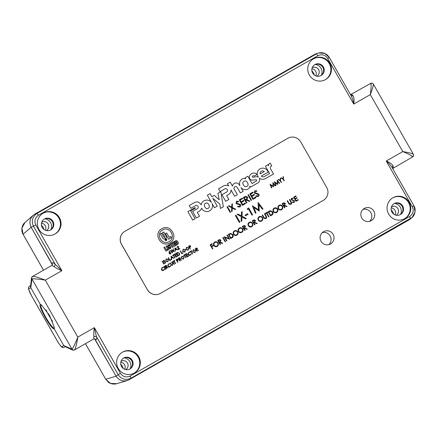 <?xml version="1.0" encoding="UTF-8"?>
<svg xmlns="http://www.w3.org/2000/svg" width="437" height="437" viewBox="0 0 437 437"><rect width="100%" height="100%" fill="white"/><g stroke="black" fill="none" stroke-linecap="round" stroke-linejoin="round"><path stroke-width="0.66" d="M311.865 70.843A7.62 7.505 -119 0 1 314.279 74.989M41.439 225.23A7.62 7.505 -119 0 1 43.847 229.376M391.164 209.869A7.62 7.505 -119 0 1 393.579 214.015M120.738 364.256A7.62 7.505 -119 0 1 123.147 368.402M312.193 67.773A4.802 4.725 -119 0 1 318.622 69.685A4.802 4.725 -119 0 1 316.847 76.175M41.761 222.165A4.802 4.725 -119 0 1 48.196 224.072A4.802 4.725 -119 0 1 46.42 230.561M391.492 206.805A4.802 4.725 -119 0 1 397.921 208.711A4.802 4.725 -119 0 1 396.173 215.184A4.802 4.725 -119 0 1 396.151 215.201M121.065 361.191A4.802 4.725 -119 0 1 127.495 363.098A4.802 4.725 -119 0 1 125.719 369.587M46 309.806A15.246 2.671 -119.7 0 0 49.026 315.645A15.246 2.671 -119.7 0 0 52.549 321.282M32.36 276.911L32.633 276.386C33.075 275.873 39.609 277.79 45.306 280.144C39.259 279.112 32.371 278.522 31.95 278.97L71.99 349.174L63.775 345.574L54.177 328.75L54.45 328.187C52.932 328.16 50.069 324.582 45.858 317.459C41.87 310.215 40.264 305.944 41.029 304.649L40.406 304.6C37.418 305.13 52.167 330.984 54.177 328.75L63.813 345.64L64.933 346.53M85.439 343.695L105.732 379.267L108.447 382.293C108.715 382.736 112.555 384.915 116.635 383.719L110.446 383.391L105.732 379.267L85.466 343.679M43.531 270.164L23.085 234.319L21.937 228.043L24.969 222.499C22.473 224.247 20.441 229.627 23.068 234.33L31.125 227.229L52.473 264.658L51.877 265.396L54.166 266.707C56.007 268.039 58.574 269.367 61.868 270.689L45.306 280.144L77.797 337.107C76.923 343.214 75.24 349.797 74.563 349.9L93.818 338.91L93.862 336.304C93.655 334.048 93.818 331.17 94.359 327.652L96.391 336.539L118.094 374.591C121.453 379.332 125.736 380.545 130.953 378.218L412.146 217.407L415.035 211.907L413.872 205.74L412.255 206.663L386.226 161.029C389.52 162.345 391.743 163.864 392.89 165.585C393.595 167.491 393.579 168.234 392.836 167.819M351.222 94.873C351.217 93.999 351.872 94.37 353.194 95.993C354.096 97.855 354.276 100.548 353.73 104.066L327.701 58.427L329.318 57.504L324.735 53.412L318.655 52.981L316.951 53.434L314.76 54.335L34.545 214.305C29.934 217.637 28.793 221.941 31.12 227.224L52.385 264.893M329.318 57.504L329.34 57.493C326.772 53.56 323.211 52.058 318.649 52.981L317.819 53.243M94.512 338.73L116.089 376.191C119.454 380.884 123.737 382.096 128.948 379.813L409.163 219.844L412.146 217.407C413.713 216.779 416.876 210.257 413.888 205.729L413.872 205.734M73.968 349.862L74.563 349.9C73.52 350.365 72.662 350.119 71.99 349.174C72.602 349.054 75.606 342.843 77.797 337.107L94.359 327.652L120.388 373.291L116.089 376.191L105.754 379.25M93.862 336.304L96.391 336.539C97.041 338.981 96.795 340.008 95.643 339.604L94.747 338.768L116.089 376.186M31.125 227.229L35.834 225.055L61.868 270.689L55.253 264.412L54.166 266.707M311.903 68.844A4.802 4.725 -119 0 1 315.793 75.852M41.471 223.231A4.802 4.725 -119 0 1 45.361 230.244M391.202 207.87A4.802 4.725 -119 0 1 395.092 214.884M120.77 362.257A4.802 4.725 -119 0 1 124.66 369.27M50.889 229.682A7.62 7.505 61 0 0 44.874 218.839M321.321 75.295A7.62 7.505 61 0 0 315.301 64.447M130.188 368.713A7.62 7.505 61 0 0 124.174 357.865M400.62 214.327A7.62 7.505 61 0 0 394.6 203.478M63.813 345.64L61.961 346.661C61.098 346.623 59.487 344.613 57.132 340.625L31.639 295.936C29.41 291.883 28.503 289.48 28.918 288.731C28.443 287.672 28.673 286.809 29.612 286.148L30.656 285.569M30.579 286.279L30.77 287.71L40.406 304.6L30.808 287.775L31.95 278.97C31.475 277.91 31.704 277.047 32.633 276.386L51.877 265.396M325.139 79.807A12.007 11.815 61 0 0 329.29 63.616A12.007 11.815 61 0 0 313.498 58.82M329.875 63.294A12.007 11.815 -119 0 1 325.434 79.649A12.007 11.815 -119 0 1 309.347 75.011A12.007 11.815 -119 0 1 313.788 58.656A12.007 11.815 -119 0 1 329.875 63.294M54.707 234.194A12.007 11.815 61 0 0 58.858 218.003A12.007 11.815 61 0 0 43.066 213.207M59.443 217.681A12.007 11.815 -119 0 1 55.002 234.035A12.007 11.815 -119 0 1 38.915 229.398A12.007 11.815 -119 0 1 43.361 213.043A12.007 11.815 -119 0 1 59.443 217.681M404.438 218.833A12.007 11.815 61 0 0 408.59 202.642A12.007 11.815 61 0 0 392.797 197.846M409.174 202.32A12.007 11.815 -119 0 1 404.733 218.68A12.007 11.815 -119 0 1 388.646 214.037A12.007 11.815 -119 0 1 393.087 197.682A12.007 11.815 -119 0 1 409.174 202.32M134.006 373.22A12.007 11.815 61 0 0 138.158 357.029A12.007 11.815 61 0 0 122.371 352.233M138.742 356.707A12.007 11.815 -119 0 1 134.301 373.067A12.007 11.815 -119 0 1 118.219 368.424A12.007 11.815 -119 0 1 122.66 352.069A12.007 11.815 -119 0 1 138.742 356.707M369.647 221.346A7.052 6.943 61 0 0 363.01 209.378M373.815 211.109A7.052 6.943 -119 0 1 371.21 220.718A7.052 6.943 -119 0 1 361.765 217.992A7.052 6.943 -119 0 1 364.371 208.389A7.052 6.943 -119 0 1 373.815 211.109M328.919 244.6A7.052 6.943 61 0 0 322.282 232.631M333.092 234.363A7.052 6.943 -119 0 1 330.481 243.966A7.052 6.943 -119 0 1 321.037 241.246A7.052 6.943 -119 0 1 323.642 231.637A7.052 6.943 -119 0 1 333.092 234.363M312.641 73.105A6.287 6.189 61 0 0 321.064 75.535A6.287 6.189 61 0 0 323.391 66.965A6.287 6.189 61 0 0 314.968 64.539A6.287 6.189 61 0 0 312.641 73.105M42.214 227.491A6.287 6.189 61 0 0 50.637 229.922A6.287 6.189 61 0 0 52.964 221.351A6.287 6.189 61 0 0 44.536 218.926A6.287 6.189 61 0 0 42.214 227.491M391.94 212.131A6.287 6.189 61 0 0 400.368 214.562A6.287 6.189 61 0 0 402.696 205.996A6.287 6.189 61 0 0 394.267 203.566A6.287 6.189 61 0 0 391.94 212.131M121.513 366.517A6.287 6.189 61 0 0 129.936 368.948A6.287 6.189 61 0 0 132.264 360.383A6.287 6.189 61 0 0 123.84 357.952A6.287 6.189 61 0 0 121.513 366.517M314.673 64.709A6.287 6.189 -119 0 1 322.796 67.298A6.287 6.189 -119 0 1 320.763 75.694M44.246 219.101A6.287 6.189 -119 0 1 52.364 221.685A6.287 6.189 -119 0 1 50.331 230.081M393.972 203.74A6.287 6.189 -119 0 1 402.095 206.324A6.287 6.189 -119 0 1 400.063 214.72M123.545 358.127A6.287 6.189 -119 0 1 131.663 360.711A6.287 6.189 -119 0 1 129.631 369.107M327.701 58.427C325.15 54.854 321.894 53.931 317.928 55.674L38.44 215.239C34.922 217.763 34.059 221.035 35.834 225.055M120.388 373.291C122.939 376.869 126.2 377.787 130.16 376.044L409.655 216.484C413.167 213.955 414.036 210.683 412.255 206.663M38.44 215.239L36.965 213.442C32.311 216.752 31.169 221.056 33.545 226.355L55.253 264.412C53.467 262.588 52.456 262.271 52.205 263.456L52.473 264.664M412.053 156.85L412.588 156.927C412.714 156.151 409.447 154.365 402.788 151.573L370.297 94.611C371.281 87.449 371.401 83.718 370.652 83.412C371.701 82.943 372.559 83.188 373.225 84.139C373.804 84.396 372.827 87.886 370.297 94.611L353.73 104.066C353.129 100.565 352.222 97.73 351.026 95.556L329.34 57.493M373.378 84.161L373.389 84.183C372.63 83.161 371.783 82.872 370.855 83.314L370.445 83.899M350.529 94.649L370.855 83.314M413.888 205.729L392.164 167.682C390.902 165.547 388.925 163.329 386.226 161.029L402.788 151.573C409.862 152.808 413.358 153.731 413.271 154.337C413.746 155.397 413.522 156.26 412.588 156.927L392.683 168.545M373.389 84.183L413.326 154.201M314.76 54.335L34.545 214.305L36.965 213.442L316.459 53.877L317.928 55.674M353.194 95.993L351.026 95.556M392.164 167.682L392.89 165.585M130.16 376.044L130.953 378.218L128.948 379.813L409.163 219.844L410.447 218.653L409.655 216.484M54.177 328.75L54.445 327.783L49.567 315.399L41.368 304.868L40.406 304.6M63.775 345.574L64.692 346.415L72.34 349.95C72.957 350.261 73.689 350.245 74.541 349.917M31.721 279.396L31.453 278.26L30.552 286.541L30.808 287.775M205.532 203.434L205.603 203.396C202.478 203.904 205.843 210.481 208.088 208.247L208.088 208.247C211.213 207.733 207.848 201.162 205.603 203.396C202.478 203.904 205.843 210.481 208.088 208.247M197.972 206.313A1.814 1.786 -119 0 1 197.322 208.771L192.63 211.453L196.388 218.036L199.529 216.239L197.295 212.322L198.524 211.617A5.605 5.517 61 0 0 201.599 208.132A5.818 5.73 61 0 0 209.64 210.858A5.818 5.73 61 0 0 212.114 203.582L214.474 207.717L217.233 206.144L212.748 198.272L219.811 204.046L220.401 208.482L223.329 206.81L220.816 191.657L217.888 193.329L219.232 199.78L214.245 195.41L211.885 196.759L210.099 193.635L207.335 195.208L211.47 202.451A5.878 5.785 61 0 0 201.14 204.882A6.795 6.686 61 0 0 201.118 204.838A6.795 6.686 61 0 0 198.551 202.271A3.004 2.961 61 0 0 196.464 201.943A9.985 9.827 61 0 0 193.689 203.003L189.254 205.527L190.832 208.302L195.525 205.625A1.814 1.786 -119 0 1 197.972 206.313M201.14 204.882L201.14 204.882A6.795 6.686 61 0 0 201.118 204.838A6.795 6.686 61 0 0 198.551 202.271A3.004 2.961 61 0 0 196.464 201.943A9.985 9.827 61 0 0 193.788 202.948M244.07 181.431L244.07 181.431C240.847 182.185 244.611 188.631 246.85 186.189C250.073 185.435 246.304 178.99 244.07 181.431C240.847 182.185 244.616 188.631 246.85 186.184L246.796 186.217M234.582 196.235L237.346 194.662L234.232 189.205A1.77 1.743 -119 0 1 234.871 186.763L234.871 186.763A1.77 1.743 -119 0 1 237.258 187.468L240.372 192.93L243.136 191.357L240.973 187.56A5.594 5.512 61 0 0 247.795 189.134A5.435 5.353 61 0 0 247.845 189.101A3.545 3.491 61 0 0 249.822 186.102L250.439 187.183L257.912 182.912A3.627 3.567 61 0 0 259.256 178.165A5.861 5.768 61 0 0 265.532 178.558L273.513 174.013L270.672 169.032A2.136 2.103 -119 0 1 271.77 165.885L270.159 163.067A2.737 2.693 61 0 0 268.597 165.77L267.996 164.727L265.401 166.207L269.574 173.522L264.385 176.488A2.349 2.316 -119 0 1 261.326 176.04L268.198 172.118A5.703 5.615 61 0 0 260.075 168.824A5.703 5.615 61 0 0 258.333 177.154L258.333 177.154A3.556 3.501 61 0 0 255.858 176.788A16.863 16.601 -119 0 1 252.93 177.285A0.606 0.595 -119 0 1 252.455 176.297A1.415 1.393 -119 0 1 253.116 175.8A0.765 0.754 -119 0 1 254.126 176.138L256.841 174.587A3.736 3.676 61 0 0 255.126 173.189A4.845 4.769 61 0 0 249.975 175.182A3.13 3.081 61 0 0 251.554 180.104A17.611 17.338 61 0 0 255.738 179.727A0.808 0.798 -119 0 1 256.743 180.208A1.18 1.164 -119 0 1 256.164 181.169L252.034 183.524L247.85 176.226L245.091 177.804L245.66 178.799A4.097 4.031 61 0 0 242.273 178.984A5.37 5.288 61 0 0 239.951 185.785A6.774 6.67 61 0 0 237.908 183.453A3.491 3.436 61 0 0 234.199 183.535A3.414 3.359 61 0 0 234.194 183.535A3.414 3.359 61 0 0 232.495 186.14L230.212 182.153L227.448 183.726L228.726 185.965A5.348 5.266 61 0 0 223.383 186.047L218.566 188.8L220.144 191.57L224.853 188.882A1.819 1.792 -119 0 1 227.306 189.576A1.819 1.792 -119 0 1 226.792 191.952L221.941 194.722L225.7 201.304L228.841 199.507L226.606 195.59L228.311 194.618A5.042 4.96 61 0 0 230.96 189.882L234.582 196.235L237.346 194.662L234.232 189.205A1.77 1.743 -119 0 1 234.871 186.757L234.871 186.757M264.221 176.586L264.221 176.586A2.349 2.316 -119 0 1 261.326 176.04L268.198 172.118A5.703 5.615 61 0 0 260.075 168.824M239.951 185.785L239.951 185.785A6.774 6.67 61 0 0 237.903 183.453L237.908 183.453M280.237 180.814L278.118 179.623L278.462 179.427L280.199 180.399L280.248 178.405L280.598 178.209L280.538 180.639L281.477 182.278L281.171 182.453L280.237 180.814M271.863 187.768L271.552 187.943L270.033 184.239L273.092 186.244L272.923 182.59L275.337 185.78L275.031 185.954L273.294 183.66L273.486 186.839L270.765 185.097L271.863 187.768L271.552 187.943M192.695 251.963L193.269 249.696L195.541 250.319L194.946 252.581L192.695 251.963M188.724 252.286L190.237 252.187L188.871 252.581L188.336 254.438L190.221 254.902L191.237 253.935L190.385 255.186L188.986 255.345L188.085 254.558L188.724 252.291M184.332 255.263L183.742 255.601L183.578 255.317L185.009 254.503L185.168 254.787L184.578 255.126L185.987 257.601L185.747 257.737L184.332 255.263L183.742 255.601M178.87 258.01L179.503 257.693L180.448 258.081L179.913 259.381L181.639 260.086L179.612 259.551L179.897 261.08L178.323 258.322L179.006 257.928M173.959 261.184L173.369 261.523L173.205 261.239L174.636 260.425L174.795 260.709L174.205 261.047L175.614 263.522L175.374 263.664L173.959 261.184L173.369 261.523M171.096 264.658L170.146 262.992L170.386 262.85L171.55 264.866L172.478 265.03L172.801 264.232L171.643 262.134L171.883 261.998L172.833 263.664L172.653 265.308L171.473 265.21L171.096 264.658M166.912 265.816L165.962 265.428L165.317 265.745L165.962 265.428L166.912 265.816L166.371 267.111L168.098 267.815L165.874 267.395L166.601 268.668L166.355 268.81L164.782 266.051L165.465 265.663M162.061 267.51L163.575 267.411L162.209 267.805L161.674 269.656L163.558 270.126L164.569 269.154L163.717 270.41L162.324 270.563L161.417 269.776L162.056 267.515L163.575 267.411L163.449 267.695M185.889 249.565L186.468 247.298L188.74 247.921L188.145 250.188L185.889 249.565M181.797 253.717L180.224 250.958L180.47 250.816L181.879 253.291L182.923 252.695L183.087 252.979L181.797 253.717L183.087 252.979M175.947 257.054L174.374 254.296L175.909 253.422L176.067 253.706L174.784 254.438L175.264 255.29L176.553 254.553L176.712 254.837L175.428 255.569L176.029 256.634L177.318 255.896L177.482 256.18L175.947 257.054L177.482 256.18L177.307 255.902M171.069 256.18L173.931 258.207L172.762 257.704L171.528 258.404L171.353 259.676L171.069 256.18M165.634 261.129L166.207 258.862L168.48 259.491L167.884 261.752L165.634 261.129M163.733 264.03L162.16 261.271L162.4 261.129L163.973 263.888L163.733 264.03L163.973 263.888M174.904 247.845L177.766 249.871L176.592 249.363L175.363 250.068L175.188 251.341L174.904 247.845M169.13 252.717L169.223 250.996L169.496 251.035L169.414 252.559L170.954 252.733L170.588 254.061L169.283 253.689L169.13 252.717M169.867 242.808C161.187 248.374 152.633 233.374 161.837 228.731L161.848 228.726C170.528 223.16 179.083 238.16 169.878 242.803L169.78 242.857M165.951 251.095L163.87 247.451L164.711 246.965L166.388 249.882L167.42 249.292L167.83 250.019L165.951 251.095L163.87 247.451L164.722 246.96M168.141 249.844L166.06 246.2L166.918 245.709L168.993 249.358L168.141 249.844M170.425 248.653L168.835 248.342L168.606 247.959L169.387 247.517L170.091 247.976L170.168 247.446L168.469 247.047L167.808 246.457L168.305 244.802L170.031 245.381L169.245 245.834L168.666 245.468L168.513 245.878L170.113 246.239L170.922 246.927L170.457 248.637M170.446 248.642L168.824 248.347L168.606 247.959M170.059 244.878L169.643 244.152L171.834 242.901L172.249 243.627L171.572 244.015L173.238 246.932L172.38 247.424L170.72 244.502L170.059 244.878M256.016 212.874L255.399 213.223L252.362 205.816L258.48 209.826L258.048 202.571L262.97 208.902L262.358 209.252L258.879 204.658L259.261 211.022L253.826 207.531L256.016 212.874L255.399 213.223M245.474 215.845L245.07 215.135L247.681 213.644L248.085 214.354L245.474 215.845L248.085 214.354L247.681 213.644M239.301 222.417L235.368 215.517L235.975 215.173L239.913 222.067L239.301 222.417L239.913 222.067L235.975 215.173M294.046 202.56L292.293 202.364L292.517 201.954L293.806 202.134L294.199 200.976L291.14 199.731L291.588 198.196L293.074 198.278L292.888 198.72L291.79 198.644L291.495 199.507L294.571 200.774L294.046 202.56L294.571 200.774L292.069 199.889M286.656 206.635L287.109 206.379L284.52 205.324L285.328 203.38L283.908 202.795L282.952 203.265L283.908 202.795L285.328 203.38L284.52 205.324L287.109 206.379L286.656 206.635L283.771 205.751L284.864 207.662L284.498 207.87L282.138 203.735L283.16 203.15M273.3 211.541C272.655 210.153 272.939 209.017 274.163 208.143C275.55 207.493 276.687 207.804 277.571 209.077C278.216 210.476 277.916 211.606 276.681 212.475C275.31 213.109 274.179 212.797 273.3 211.541M266.504 213.218L265.62 213.726L265.374 213.3L267.515 212.082L267.761 212.502L266.87 213.01L268.99 216.725L268.624 216.932L266.504 213.218L265.62 213.726M258.262 220.128C257.617 218.735 257.906 217.604 259.13 216.725C260.512 216.08 261.648 216.391 262.533 217.664C263.178 219.057 262.877 220.193 261.643 221.056C260.272 221.69 259.146 221.379 258.262 220.128M248.342 225.792C247.697 224.4 247.981 223.269 249.205 222.389C250.592 221.739 251.728 222.051 252.613 223.329C253.258 224.722 252.957 225.853 251.723 226.721C250.352 227.355 249.221 227.043 248.342 225.792M238.422 231.457C237.777 230.064 238.061 228.933 239.285 228.054C240.672 227.404 241.808 227.715 242.693 228.993C243.333 230.386 243.038 231.517 241.798 232.386C240.426 233.019 239.301 232.708 238.422 231.457M230.714 238.575L231.976 237.854C233.282 237.094 233.587 236.024 232.905 234.647L230.556 233.38L229.179 233.964L230.556 233.38L232.905 234.647C233.587 236.024 233.282 237.094 231.976 237.854L230.714 238.575L228.354 234.434L229.31 233.893M225.131 241.765L222.766 237.624L223.132 237.417L225.492 241.552L225.131 241.765L225.492 241.552L223.132 237.417M213.83 245.496C213.18 244.103 213.469 242.972 214.693 242.093C216.08 241.442 217.216 241.759 218.101 243.032C218.74 244.425 218.445 245.556 217.205 246.424C215.834 247.058 214.709 246.747 213.83 245.496M258.169 196.568L255.831 196.306L256.131 195.76L257.846 196L258.376 194.46L255.077 193.465L254.296 192.799L254.897 190.745L256.874 190.854L256.628 191.444L255.164 191.346L254.766 192.498L258.868 194.186C259.288 195.175 259.054 195.967 258.169 196.568C259.054 195.967 259.283 195.175 258.868 194.186L254.766 192.498L255.164 191.346M251.078 200.43L247.932 194.913L248.418 194.634L251.565 200.151L251.078 200.43L251.565 200.151L248.418 194.634M242.442 205.357L239.296 199.84L242.36 198.092L242.682 198.655L240.11 200.13L241.077 201.823L243.649 200.354L243.977 200.922L241.399 202.391L242.611 204.511L245.184 203.041L245.507 203.609L242.442 205.357L245.507 203.609L245.184 203.041M231.719 207.75L228.475 206.018L229.032 205.696L231.741 207.143L231.878 204.074L232.44 203.757L232.282 207.428L235.658 209.23L235.095 209.552L232.255 208.039L232.113 211.257L231.55 211.579L231.719 207.75M147.493 289.753A9.527 9.379 61 0 0 160.357 293.38L323.271 200.375A9.527 9.379 61 0 0 326.696 187.451L300.716 141.899A9.527 9.379 61 0 0 287.846 138.278L124.938 231.282A9.527 9.379 61 0 0 121.513 244.207L147.433 289.786A9.527 9.379 61 0 0 160.199 293.467A9.527 9.379 61 0 0 160.232 293.451M192.722 220.128L195.131 218.751L190.658 210.918L195.377 208.225L195 207.564L187.877 211.634L192.722 220.128L195.131 218.751L190.658 210.918L195.377 208.225L195 207.564M230.124 212.393L226.978 206.876L227.464 206.597L230.61 212.114L230.124 212.393L230.61 212.114L227.464 206.597M239.858 207.018L237.52 206.756L237.821 206.215L239.536 206.455L240.066 204.909L236.767 203.915L235.985 203.249L236.586 201.2L238.564 201.31L238.318 201.899L236.854 201.796L236.455 202.948L240.558 204.642C240.978 205.63 240.743 206.422 239.858 207.018C240.743 206.422 240.978 205.63 240.558 204.642L236.455 202.948L236.854 201.796M249.363 201.408L249.964 201.064L246.517 199.654C247.675 199.086 248.036 198.223 247.588 197.065L245.698 196.284L244.42 196.912L245.698 196.284L247.588 197.06C248.036 198.223 247.681 199.086 246.517 199.654L249.964 201.064L249.363 201.408L245.911 199.999L245.518 200.228L246.971 202.773L246.484 203.052L243.338 197.535L244.704 196.754M252.957 199.354L249.811 193.837L252.876 192.089L253.198 192.657L250.62 194.126L251.586 195.825L254.165 194.35L254.487 194.918L251.914 196.388L253.121 198.513L255.7 197.038L256.022 197.606L252.957 199.354L256.022 197.606L255.694 197.043M212.491 248.975L210.131 244.84L212.114 243.704L212.36 244.13L210.738 245.053L211.464 246.326L213.087 245.403L213.327 245.829L211.71 246.752L212.857 248.768L212.491 248.975L212.857 248.768L211.71 246.752L213.327 245.829L213.087 245.403M222.275 243.393L222.728 243.136L220.139 242.082L220.947 240.132L219.527 239.552L218.571 240.022L219.527 239.552L220.947 240.132L220.139 242.076L222.728 243.136L222.275 243.393L219.39 242.508L220.483 244.414L220.117 244.627L217.757 240.487L218.779 239.902M225.05 237.499L226.901 240.749L226.541 240.956L224.181 236.821L228.802 238.498L226.945 235.243L227.311 235.03L229.671 239.17L225.05 237.499L226.907 240.749L226.541 240.956M233.516 234.259C232.866 232.866 233.156 231.73 234.379 230.856C235.762 230.206 236.898 230.518 237.783 231.796C238.427 233.189 238.127 234.319 236.892 235.188C235.521 235.822 234.396 235.51 233.516 234.259M244.736 228.038L245.539 226.093L244.119 225.514L243.163 225.984L244.119 225.514L245.539 226.093L244.736 228.038L247.32 229.092L246.867 229.354L244.283 228.294L243.988 228.464L245.075 230.375L244.709 230.583L242.349 226.448L243.376 225.863M256.787 223.689L257.24 223.433L254.656 222.373L255.459 220.428L254.039 219.849L253.083 220.319L254.039 219.849L255.459 220.428L254.656 222.373L257.24 223.433L256.787 223.689L254.203 222.635L253.908 222.804L254.995 224.711L254.629 224.918L252.269 220.783L253.296 220.199M263.615 217.621L262.189 215.119L262.555 214.911L264.303 217.932L265.696 218.183L266.177 216.981L264.434 213.835L264.8 213.627L266.226 216.129C266.876 217.085 266.788 217.91 265.958 218.593L264.188 218.451L263.615 217.621M270.503 215.862L271.765 215.141C273.065 214.381 273.376 213.311 272.693 211.934L270.345 210.661L268.963 211.251L270.345 210.661L272.693 211.934C273.376 213.311 273.07 214.376 271.765 215.141L270.503 215.862L268.143 211.721L269.099 211.175M278.211 208.739C277.561 207.351 277.85 206.215 279.074 205.341C280.461 204.691 281.597 205.002 282.482 206.275C283.121 207.673 282.826 208.804 281.586 209.673C280.215 210.306 279.09 209.995 278.211 208.739M288.573 203.369L287.147 200.873L287.513 200.659L289.261 203.68L290.654 203.932L291.135 202.735L289.392 199.589L289.758 199.381L291.184 201.878C291.834 202.839 291.747 203.658 290.916 204.347L289.147 204.199L288.573 203.369M295.986 201.31L293.626 197.174L295.92 195.863L296.166 196.289L294.232 197.387L294.959 198.666L296.887 197.562L297.133 197.983L295.199 199.086L296.106 200.681L298.039 199.578L298.28 199.999L295.986 201.31L298.28 199.999L298.039 199.578M241.295 216.615L237.236 214.452L237.941 214.048L241.328 215.856L241.497 212.021L242.202 211.617L242 216.211L246.222 218.467L245.518 218.866L241.967 216.97L241.787 220.996L241.087 221.395L241.295 216.615M247.435 209.569L247.429 208.635L248.68 207.919L252.613 214.813L252.007 215.162L248.478 208.973L247.435 209.569L248.478 208.973M174.232 246.37L172.151 242.721L174.09 241.612L174.505 242.338L173.418 242.961L173.806 243.638L174.86 243.038L175.27 243.764L174.221 244.365L174.669 245.152L175.8 244.507L176.226 245.228L174.232 246.37M175.466 240.831L174.554 241.35L176.619 244.999L178.411 243.753L178.323 242.759L177.4 241.142L176.51 240.459L174.543 241.355L176.635 244.993M172.462 252.897L170.168 250.548L172.107 252.127L171.741 249.653L173.697 251.199L173.336 248.74L174.177 251.914L172.123 250.292L172.5 252.876M177.531 246.626L177.023 247.763L177.384 246.337L178.673 246.687L178.427 249.117L179.689 248.396L179.853 248.675L178.006 249.729L178.438 246.85L177.531 246.626L177.023 247.763M165.257 263.249L164.088 263.118L165.099 262.97L165.361 262.195L163.318 261.364L163.624 260.343L164.612 260.392L163.755 260.638L163.558 261.217L165.607 262.063L165.257 263.249M169.824 260.55L168.25 257.792L168.491 257.655L169.906 260.13L170.949 259.534L171.113 259.818L169.824 260.55L171.113 259.818L170.938 259.54M173.287 255.295L172.691 255.629L172.533 255.35L173.959 254.531L174.117 254.815L173.527 255.153L174.942 257.628L174.696 257.77L173.287 255.295L172.691 255.629M177.968 255.902L178.799 255.427C179.667 254.918 179.875 254.208 179.416 253.291L177.859 252.439L176.93 252.837L177.859 252.439L179.427 253.285C179.886 254.203 179.678 254.913 178.809 255.421L177.968 255.902L176.395 253.143L177.034 252.777M182.617 251.433L183.196 249.166L185.468 249.789L184.873 252.056L182.617 251.433M189.685 245.61L189.03 245.927L189.685 245.61L190.603 246.015L190.461 247.02L189.598 247.571L190.324 248.844L190.084 248.986L188.511 246.228L189.15 245.862M165.415 269.345L163.842 266.586L164.088 266.45L165.661 269.208L165.415 269.345L165.661 269.208L164.077 266.455M168.36 263.915L169.878 263.811L168.507 264.205L167.972 266.062L169.856 266.532L170.872 265.559L169.988 266.832L168.622 266.969L167.721 266.182L168.36 263.915L169.878 263.811M174.155 264.358L172.582 261.599L172.823 261.457L174.396 264.216L174.155 264.358L174.396 264.216L172.812 261.468M176.63 259.288L177.269 258.977L178.187 259.376L178.045 260.386L177.187 260.938L177.914 262.211L177.668 262.347L176.095 259.594L176.739 259.228M181.279 258.48L181.852 256.213L184.124 256.836L183.529 259.097L181.279 258.48M186.998 257.022L185.425 254.268L186.96 253.389L187.118 253.673L185.829 254.41L186.315 255.257L187.604 254.525L187.763 254.804L186.473 255.541L187.08 256.601L188.369 255.869L188.533 256.148L186.998 257.022L188.533 256.148M190.947 251.488L190.357 251.827L190.193 251.543L191.619 250.729L191.783 251.013L191.193 251.351L192.602 253.826L192.362 253.963L190.947 251.488L190.357 251.827M195.852 248.314L196.492 247.998L197.437 248.385L196.901 249.685L198.627 250.385L196.601 249.855L196.885 251.379L195.312 248.62L195.995 248.232M275.064 182.644L276.157 185.315L275.862 185.479L274.343 181.776L277.402 183.78L277.227 180.131L279.647 183.322L279.341 183.496L277.599 181.202L277.724 184.419L275.075 182.633L276.168 185.304L275.862 185.479M283.061 179.197L280.942 178.012L281.291 177.81L283.029 178.782L283.078 176.794L283.422 176.592L283.367 179.023L284.301 180.661L284.001 180.836L283.061 179.197M166.333 240.465L166.339 240.459C167.005 239.421 166.721 238.924 165.486 238.968C164.825 240.006 165.11 240.503 166.339 240.459L166.328 240.465C166.994 239.427 166.71 238.93 165.476 238.973M165.934 239.771L166.448 239.979L166.06 239.389L165.399 239.432L165.891 240.295L165.945 239.766L166.339 240.044M166.06 239.389L165.399 239.432L165.907 240.29M169.053 241.541L169.119 241.503C176.614 237.723 169.649 225.508 162.58 230.037C155.097 233.811 162.067 246.026 169.13 241.497C176.63 237.712 169.66 225.497 162.591 230.031L162.662 229.993M165.235 238.64L165.279 238.613C164.175 239.268 163.291 239.039 162.619 237.93L160.33 233.921L161.597 233.194L163.995 237.373L164.722 237.613L164.853 236.832L162.477 232.692L163.755 231.965L166.055 235.969C166.721 236.947 166.459 237.832 165.279 238.613M165.268 238.624C164.165 239.274 163.28 239.044 162.608 237.936L160.319 233.926L161.608 233.189M164.711 237.619L164.842 236.838L162.477 232.692M168.567 239.225L165.399 233.68L166.677 232.948L169.223 237.378L170.774 236.493L171.419 237.597L168.567 239.225L165.399 233.68L166.688 232.943M165.443 238.864L165.432 238.87C164.667 240.05 164.989 240.618 166.388 240.563L166.399 240.558C167.153 239.383 166.83 238.821 165.432 238.87L165.421 238.875C164.678 240.044 165 240.607 166.399 240.558L166.377 240.569M287.917 138.234A9.527 9.379 61 0 0 287.792 138.31L124.878 231.31A9.527 9.379 61 0 0 121.453 244.239L147.433 289.786M225.7 201.304L228.841 199.507L226.606 195.59L228.311 194.618M220.144 191.57L224.847 188.882A1.819 1.792 -119 0 1 224.869 188.871L224.869 188.871M228.726 185.965L228.726 185.965A5.348 5.266 61 0 0 223.586 185.927M232.489 186.146L230.206 182.153M237.903 183.453A3.491 3.436 61 0 0 234.461 183.371M245.66 178.799L245.66 178.799A4.097 4.031 61 0 0 242.273 178.984A5.37 5.288 61 0 0 242.213 179.017M252.034 183.524L247.85 176.226M254.126 176.138L256.841 174.587A3.736 3.676 61 0 0 255.126 173.194L255.126 173.189A4.845 4.769 61 0 0 251.641 173.626M258.327 177.154A3.556 3.501 61 0 0 255.853 176.788L255.858 176.788A16.863 16.601 -119 0 1 252.93 177.285L252.93 177.285A0.606 0.595 -119 0 1 252.449 176.297L252.455 176.297A1.415 1.393 -119 0 1 252.903 175.893L252.903 175.893M268.597 165.77L267.996 164.727M271.77 165.885L270.159 163.067A2.737 2.693 61 0 0 269.962 163.165M265.478 178.591A5.861 5.768 61 0 0 265.532 178.564L273.513 174.013L270.672 169.032A2.136 2.103 -119 0 1 271.415 166.044L271.421 166.044M259.25 178.165L259.256 178.165A3.627 3.567 61 0 1 257.906 182.912L250.439 187.183M249.822 186.102L249.822 186.102A3.545 3.491 61 0 1 248.041 189.002M240.967 187.56L243.136 191.357L240.372 192.93M230.96 189.887L230.96 189.882A5.042 4.96 61 0 1 228.431 194.547M261.386 171.211L261.386 171.211A2.556 2.518 61 0 0 260.141 173.893L264.27 171.533A2.556 2.518 61 0 0 260.146 173.893M204.013 200.818A5.878 5.785 61 0 1 211.47 202.457L211.47 202.451M211.879 196.759L210.099 193.635M219.232 199.78L214.245 195.41M220.401 208.482L223.329 206.81L220.816 191.657M212.748 198.272L217.233 206.144L214.474 207.717M212.114 203.587L212.114 203.582A5.818 5.73 61 0 1 209.64 210.858M199.01 211.377A5.605 5.517 61 0 0 201.599 208.138L201.599 208.132M198.524 211.617L197.295 212.322L199.529 216.244L196.388 218.036M190.832 208.302L195.519 205.625A1.814 1.786 -119 0 1 195.541 205.614L195.541 205.614M229.032 205.701L231.741 207.143M232.44 203.757L232.282 207.428M232.276 207.428L235.658 209.23L235.095 209.552M231.55 211.579L232.113 211.257L232.255 208.039M237.821 206.215L239.536 206.455M236.586 201.2L238.564 201.31L238.318 201.899M242.36 198.092L242.682 198.655L240.104 200.13L241.077 201.823M243.649 200.354L243.977 200.922L241.399 202.391L242.611 204.511M245.911 199.999L245.518 200.228L246.971 202.773L246.484 203.052M245.162 197.24L244.146 197.824L245.195 199.66L246.195 199.103L247.102 197.338L245.162 197.24L244.146 197.819L245.195 199.66M252.87 192.089L253.198 192.657L250.62 194.126L251.586 195.825M254.165 194.35L254.487 194.918L251.909 196.388L253.121 198.513M256.131 195.76L257.846 196M254.897 190.745L256.874 190.854L256.628 191.444M212.114 243.709L212.36 244.13L210.738 245.053L211.464 246.326M214.693 242.098C216.08 241.448 217.216 241.759 218.101 243.032L218.101 243.032C218.74 244.425 218.445 245.561 217.205 246.424M214.96 242.508L214.96 242.508C213.933 243.218 213.682 244.146 214.196 245.283L214.196 245.283C214.917 246.293 215.834 246.534 216.949 246.009C217.987 245.31 218.249 244.387 217.735 243.24C217.009 242.224 216.08 241.983 214.955 242.508C213.933 243.218 213.682 244.146 214.196 245.288C214.917 246.293 215.834 246.534 216.949 246.009L216.949 246.009M219.691 242.338L219.39 242.508L220.483 244.414L220.117 244.627M219.128 240.268L218.363 240.705L219.15 242.082L219.898 241.661L220.581 240.339L219.128 240.268L218.363 240.705L219.15 242.082M224.252 236.778L228.802 238.498M227.311 235.035L229.589 239.219M229.25 234.489L228.961 234.653L230.84 237.941L232.413 236.903L232.539 234.855L230.567 233.888L228.961 234.653L230.84 237.941M234.379 230.856C235.762 230.206 236.898 230.518 237.783 231.796L237.783 231.796C238.427 233.189 238.127 234.319 236.892 235.188M234.636 231.271L234.636 231.271C233.62 231.981 233.369 232.905 233.877 234.046L233.877 234.046C234.603 235.057 235.521 235.297 236.636 234.773C237.673 234.074 237.936 233.15 237.417 232.003C236.69 230.987 235.767 230.741 234.636 231.271C233.62 231.981 233.363 232.905 233.877 234.046C234.603 235.057 235.521 235.297 236.636 234.773L236.636 234.773M239.285 228.054C240.672 227.404 241.808 227.715 242.693 228.993L242.693 228.993C243.333 230.386 243.038 231.517 241.798 232.386M239.552 228.464L239.552 228.464C238.531 229.179 238.274 230.102 238.788 231.244L238.788 231.244C239.509 232.255 240.426 232.495 241.541 231.971C242.579 231.271 242.841 230.348 242.327 229.201C241.601 228.185 240.672 227.939 239.547 228.469C238.526 229.179 238.274 230.102 238.788 231.244C239.509 232.255 240.426 232.495 241.541 231.971L241.541 231.971M244.731 228.038L247.32 229.092L246.867 229.354M244.283 228.3L243.983 228.469L245.075 230.375L244.709 230.583M243.72 226.229L242.956 226.661L243.742 228.043L244.491 227.622L245.173 226.3L243.72 226.224L242.956 226.661L243.742 228.043M249.205 222.389C250.592 221.739 251.728 222.056 252.613 223.329L252.613 223.329C253.252 224.722 252.957 225.853 251.717 226.721M249.467 222.804L249.472 222.804C248.451 223.515 248.194 224.438 248.708 225.579L248.708 225.579C249.429 226.59 250.346 226.83 251.461 226.306C252.504 225.607 252.761 224.684 252.247 223.536C251.521 222.52 250.592 222.28 249.467 222.804C248.445 223.515 248.194 224.443 248.708 225.579C249.429 226.59 250.352 226.83 251.466 226.306L251.466 226.306M254.203 222.635L253.902 222.804L254.995 224.711L254.629 224.918M253.64 220.565L252.876 221.002L253.662 222.378L254.41 221.958L255.093 220.636L253.64 220.565L252.876 220.996L253.662 222.378M259.125 216.73C260.512 216.08 261.648 216.391 262.533 217.664L262.533 217.664C263.178 219.057 262.877 220.193 261.643 221.062M259.392 217.14L259.392 217.14C258.371 217.85 258.12 218.779 258.628 219.92L258.628 219.92C259.349 220.925 260.272 221.166 261.386 220.641C262.424 219.942 262.686 219.019 262.167 217.872C261.441 216.856 260.512 216.615 259.387 217.14C258.371 217.85 258.114 218.779 258.628 219.92C259.354 220.925 260.272 221.166 261.386 220.641L261.386 220.641M262.555 214.911L264.298 217.932L265.696 218.183M264.8 213.627L266.226 216.129C266.876 217.085 266.788 217.91 265.953 218.598M267.515 212.082L267.761 212.502M267.755 212.502L266.87 213.01L268.99 216.725L268.624 216.932M269.034 211.776L268.75 211.94L270.623 215.228L272.196 214.19L272.327 212.142L270.356 211.175L268.75 211.94L270.629 215.228M274.163 208.143C275.55 207.493 276.687 207.804 277.571 209.077L277.571 209.077C278.211 210.476 277.916 211.606 276.676 212.475M274.431 208.553L274.431 208.553C273.409 209.268 273.152 210.192 273.666 211.333L273.666 211.333C274.387 212.344 275.305 212.584 276.419 212.06C277.462 211.361 277.719 210.437 277.205 209.285C276.479 208.274 275.55 208.028 274.425 208.558C273.409 209.268 273.152 210.192 273.666 211.333C274.392 212.338 275.31 212.584 276.424 212.06L276.424 212.06M279.074 205.341C280.461 204.691 281.592 205.002 282.477 206.275L282.482 206.275M282.477 206.275C283.121 207.673 282.826 208.804 281.586 209.673M278.571 208.531C279.298 209.542 280.215 209.782 281.33 209.257C282.368 208.558 282.63 207.635 282.116 206.483C281.39 205.472 280.461 205.226 279.336 205.756C278.314 206.466 278.063 207.389 278.571 208.531L278.577 208.531C279.298 209.542 280.215 209.782 281.33 209.257L281.33 209.257M279.336 205.756L279.336 205.756C278.314 206.466 278.063 207.389 278.577 208.531M284.066 205.581L283.771 205.751L284.864 207.662L284.498 207.87M283.509 203.511L282.744 203.948L283.531 205.33L284.279 204.909L284.962 203.587L283.509 203.511L282.744 203.948L283.531 205.33M287.513 200.665L289.256 203.68L290.654 203.932M289.758 199.381L291.184 201.878C291.834 202.839 291.747 203.658 290.916 204.347M292.517 201.954L293.806 202.134M291.588 198.196L293.074 198.278L292.888 198.72M291.79 198.644L291.495 199.507M291.49 199.507L292.063 199.889M295.92 195.863L296.166 196.289M296.16 196.289L294.232 197.387L294.959 198.666M296.887 197.562L297.133 197.983L295.199 199.086L296.106 200.681M237.941 214.048L241.328 215.856M242.196 211.617L242 216.211L246.222 218.467L245.518 218.866M241.961 216.97L241.787 220.996L241.087 221.395M248.68 207.919L252.613 214.813L252.007 215.162M252.449 205.767L258.48 209.826M258.136 202.522L262.97 208.902L262.358 209.252M258.879 204.658L259.125 211.098M253.826 207.531L256.011 212.874M174.669 245.152L175.811 244.502M173.806 243.638L174.86 243.038M174.243 246.359L172.151 242.721L174.09 241.612M176.586 241.672L177.253 242.868L177.1 243.857L175.772 241.524L176.586 241.672L177.264 242.863L177.089 243.862M175.761 241.535L176.575 241.677M170.069 244.873L169.643 244.152M172.391 247.413L170.73 244.496M169.654 244.146L171.834 242.901M169.256 245.823L168.666 245.468M168.682 245.457L168.524 245.867L168.682 245.457M170.102 247.965L170.179 247.44L168.48 247.042L167.824 246.452L168.278 244.818M168.616 247.954L169.398 247.506M168.152 249.838L166.06 246.2L166.918 245.709M166.388 249.882L167.42 249.292M169.878 242.803C161.198 248.369 152.644 233.369 161.848 228.726L161.837 228.731M162.488 232.686L163.766 231.954M169.223 237.378L170.785 236.488M165.945 239.443L165.732 239.771L165.557 239.46L165.956 239.432L165.732 239.771M169.223 251.002L169.496 251.035M169.485 251.046L169.414 252.559M169.671 252.378L170.954 252.733M170.938 252.739L170.572 254.066M169.791 252.684L169.523 253.569L170.425 253.777L170.72 252.886L169.791 252.684L169.534 253.564L170.435 253.771M170.408 250.412L172.107 252.127M171.768 249.636L173.697 251.199M173.325 248.746L174.177 251.914M172.112 250.297L172.489 252.881M174.926 247.834L177.766 249.871M175.363 250.068L176.592 249.363M175.352 250.073L175.188 251.341M175.226 248.374L175.324 249.718L176.302 249.156L175.226 248.374L175.335 249.707M177.373 246.342L178.673 246.687M178.662 246.692L178.427 249.117M179.678 248.402L179.842 248.686L178.006 249.729M162.389 261.14L163.962 263.893M164.225 262.856L165.099 262.97M163.613 260.348L164.612 260.392L164.481 260.687M163.941 261.468L163.547 261.222L163.755 260.638M163.93 261.479L165.607 262.063L165.246 263.254M166.197 258.873L168.48 259.491M168.469 259.496L167.874 261.758M166.388 259.136L165.874 260.993L167.699 261.479L168.234 259.627L166.371 259.146L165.863 260.998L167.71 261.473M168.48 257.661L169.906 260.13M171.091 256.169L173.931 258.207L173.664 258.354M171.621 259.523L171.517 258.409L172.762 257.704M171.38 256.721L171.49 258.054L172.468 257.491L171.391 256.71L171.501 258.048M173.948 254.542L174.117 254.815L173.516 255.159L174.942 257.628L174.696 257.77M175.898 253.427L176.067 253.706L174.767 254.443L175.264 255.29M176.543 254.558L176.712 254.837M176.701 254.842L175.428 255.569M175.417 255.579L176.029 256.634M176.98 253.181L178.039 255.487L179.099 254.787L179.186 253.422L177.87 252.777L176.799 253.285L178.05 255.481M180.454 250.822L181.879 253.291M182.912 252.701L183.076 252.985M183.185 249.172L185.468 249.789M185.452 249.795L184.856 252.062M183.371 249.44L182.863 251.291L184.687 251.783L185.222 249.931L183.36 249.445L182.852 251.302L184.698 251.778M186.457 247.304L188.74 247.921L188.129 250.193M186.626 247.582L186.124 249.434L187.959 249.915L188.494 248.063L186.643 247.577L186.135 249.423L187.97 249.909M189.669 245.616L190.603 246.015M190.592 246.02L190.461 247.02M190.45 247.031L189.598 247.571M189.587 247.577L190.324 248.844L190.084 248.986M189.401 246.091L188.915 246.37L189.44 247.287L190.357 246.151L188.904 246.375L189.429 247.298L189.904 247.031M162.198 267.81L161.663 269.667L163.558 270.126M164.263 269.121L164.569 269.154L163.717 270.41M166.896 265.822L166.36 267.116L168.098 267.815M168.087 267.821L167.797 267.985M166.06 267.291L166.601 268.668M165.749 265.876L165.175 266.199L165.699 267.122L166.666 265.953L165.186 266.193L165.71 267.116M169.862 263.822L169.747 264.101M167.972 266.062L168.507 264.205M167.961 266.067L169.856 266.532M170.561 265.527L170.872 265.559L170.02 266.81M170.375 262.856L171.539 264.871L172.478 265.03M171.872 262.003L172.823 263.669L172.642 265.314M174.625 260.436L174.795 260.709M174.784 260.714L174.194 261.053L175.614 263.522M176.619 259.294L177.269 258.977L178.187 259.376L178.045 260.386M178.034 260.392L177.176 260.944L177.914 262.211M176.985 259.458L176.488 259.742L177.012 260.66L177.946 259.518L176.499 259.736L177.023 260.654L177.504 260.392M178.853 258.016L179.503 257.693L180.448 258.081M180.437 258.092L179.902 259.387L181.639 260.086L181.339 260.255M179.602 259.562L180.142 260.938M179.225 258.18L178.717 258.469L179.241 259.392L180.208 258.223L178.728 258.464L179.252 259.381M181.841 256.219L184.124 256.836L183.518 259.108M182.016 256.497L181.508 258.343L183.343 258.83L183.879 256.972L182.027 256.486L181.519 258.338L183.354 258.824M184.998 254.509L185.168 254.787M185.157 254.793L184.567 255.132L185.987 257.601M186.943 253.4L187.118 253.673L185.829 254.41M185.818 254.416L186.315 255.257M187.593 254.531L187.763 254.804M187.752 254.815L186.462 255.547L187.08 256.601M188.358 255.874L188.516 256.158M188.713 252.296L190.237 252.187M190.226 252.193L190.111 252.471M188.86 252.586L188.336 254.438M188.325 254.443L190.221 254.902M190.925 253.897L191.237 253.935M191.22 253.941L190.374 255.192M191.608 250.734L191.783 251.013M191.772 251.018L191.182 251.357L192.602 253.826M193.258 249.702L195.541 250.319L194.935 252.586M193.433 249.975L192.925 251.827L194.76 252.313L195.295 250.456L193.444 249.969L192.935 251.821L194.776 252.302M195.842 248.32L196.492 247.998L197.437 248.385M197.426 248.391L196.89 249.691L198.627 250.385M198.611 250.396L198.322 250.559M196.388 249.975L197.131 251.242M196.279 248.445L195.705 248.773L196.229 249.691L197.196 248.522L195.716 248.768L196.24 249.685M270.066 184.217L273.092 186.244M272.912 182.595L275.337 185.78L275.031 185.954M273.415 186.878L273.294 183.66M271.847 187.773L270.765 185.097M274.376 181.759L277.402 183.78M277.216 180.137L279.647 183.322M279.636 183.327L279.341 183.496M277.79 184.381L277.599 181.202M278.451 179.432L280.199 180.399M280.581 178.214L280.527 180.645L281.477 182.278M281.461 182.284L281.171 182.453M281.281 177.815L283.029 178.782M283.411 176.603L283.356 179.028L284.301 180.661L284.001 180.836M29.607 286.148C28.678 286.557 28.361 287.633 28.667 289.37L31.622 295.947L57.11 340.636C57.657 341.974 61.612 347.366 61.803 347.005C62.633 347.661 63.534 347.792 64.507 347.399L64.539 347.382C63.491 347.852 62.633 347.612 61.961 346.661M28.918 288.731L30.77 287.71M95.643 339.604L95.091 339.38M71.51 349.147L72.334 349.95M52.118 264.041L52.205 263.456M43.509 270.175L23.063 234.336M116.657 383.713L126.899 380.676M32.944 215.463L24.975 222.499M40.909 304.747L41.368 304.868M54.319 328.231L54.445 327.783M413.32 154.185C413.828 155.332 413.631 156.217 412.73 156.834M94.747 338.768L93.818 338.91M31.453 278.254C31.562 277.484 31.945 276.867 32.6 276.403"/></g></svg>
